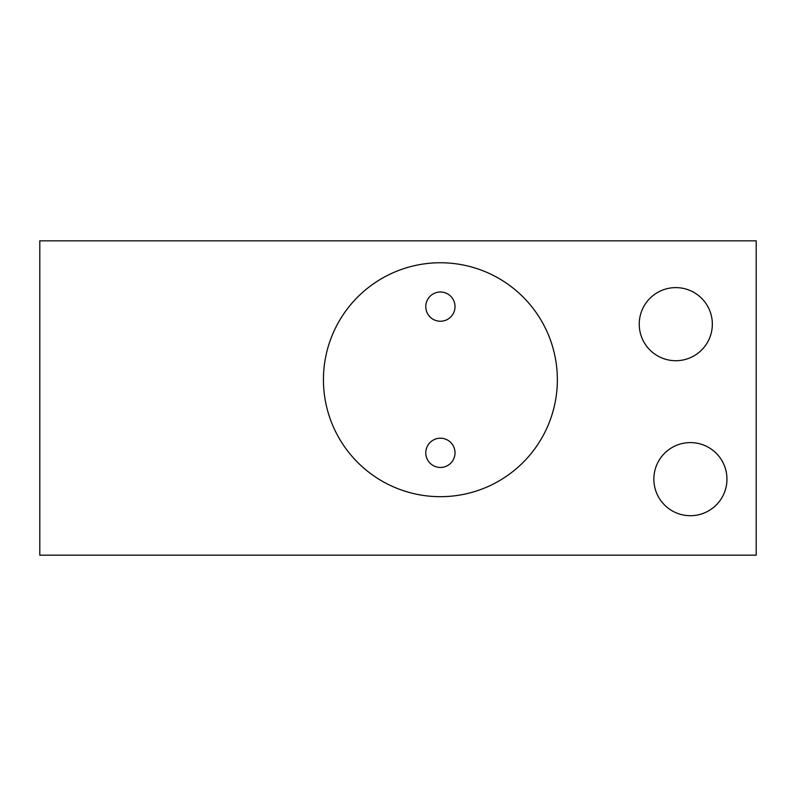 <?xml version="1.0" encoding="UTF-8"?>
<svg xmlns="http://www.w3.org/2000/svg" width="796" height="796" viewBox="0 0 796 796"><rect width="100%" height="100%" fill="white"/><g stroke="black" fill="none" stroke-linecap="round" stroke-linejoin="round"><path stroke-width="1.19" d="M756.2 240.83L756.2 555.17L39.8 555.17L39.8 240.83L756.2 240.83M557.359 379.722A116.962 116.962 0 0 1 440.397 496.684A116.962 116.962 0 0 1 323.435 379.722A116.962 116.962 0 0 1 440.397 262.76A116.962 116.962 0 0 1 557.359 379.722M726.957 479.142A36.546 36.546 0 0 1 690.411 515.699A36.546 36.546 0 0 1 653.854 479.142A36.546 36.546 0 0 1 690.411 442.596A36.546 36.546 0 0 1 726.957 479.142M712.34 324.171A36.546 36.546 0 0 1 675.784 360.717A36.546 36.546 0 0 1 639.238 324.171A36.546 36.546 0 0 1 675.784 287.615A36.546 36.546 0 0 1 712.34 324.171M455.023 452.825A14.617 14.617 0 0 0 440.397 438.208A14.617 14.617 0 0 0 425.78 452.825A14.617 14.617 0 0 0 440.397 467.451A14.617 14.617 0 0 0 455.023 452.825M455.023 306.619A14.617 14.617 0 0 0 440.397 292.003A14.617 14.617 0 0 0 425.78 306.619A14.617 14.617 0 0 0 440.397 321.246A14.617 14.617 0 0 0 455.023 306.619"/></g></svg>
